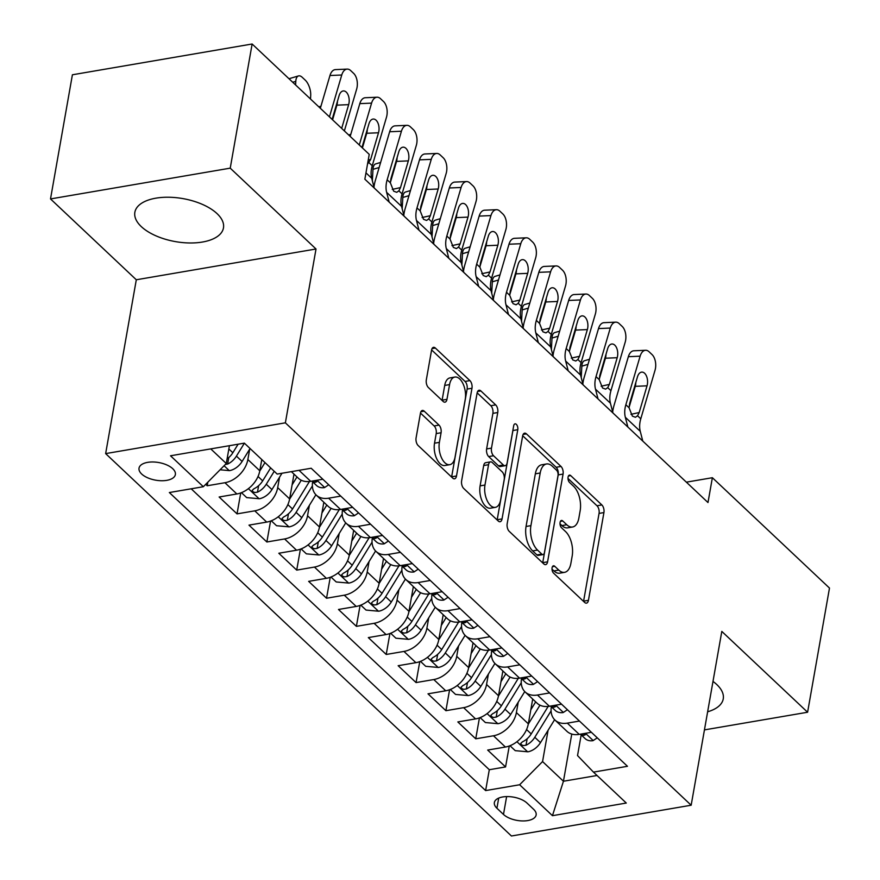 <?xml version="1.0" encoding="UTF-8"?>
<svg xmlns="http://www.w3.org/2000/svg" width="880" height="880" viewBox="0 0 880 880"><rect width="100%" height="100%" fill="white"/><g stroke="black" fill="none" stroke-linecap="round" stroke-linejoin="round"><path stroke-width="1.32" d="M552.09 567.765A3.96 2.057 80.3 0 0 553.542 573.111L584.661 602.437A5.665 2.937 80.3 0 0 586.476 603.141A5.665 2.937 80.3 0 0 588.445 600.325L603.922 512.578A5.665 2.937 80.3 0 0 601.854 504.944L570.735 475.618A3.96 2.057 80.3 0 0 569.459 475.123A3.96 2.057 80.3 0 0 568.084 477.092A3.96 2.057 80.3 0 0 569.525 482.438L573.551 486.233A18.117 9.416 80.3 0 1 580.173 510.664L578.886 517.979A18.117 9.416 80.3 0 1 572.572 526.999A18.117 9.416 80.3 0 1 566.764 524.744L562.738 520.949A3.96 2.057 80.3 0 0 561.462 520.454A3.96 2.057 80.3 0 0 560.087 522.434A3.96 2.057 80.3 0 0 561.539 527.78L565.565 531.575A18.117 9.416 80.3 0 1 572.187 556.006L570.889 563.321A18.117 9.416 80.3 0 1 564.575 572.341A18.117 9.416 80.3 0 1 558.767 570.086L554.741 566.291A3.96 2.057 80.3 0 0 553.476 565.796A3.96 2.057 80.3 0 0 552.09 567.765M141.273 226.589A44.99 21.824 -170 0 0 189.42 242.968A44.99 21.824 -170 0 0 223.465 227.92A44.99 21.824 -170 0 0 217.052 213.62A44.99 21.824 -170 0 0 168.905 197.241A44.99 21.824 -170 0 0 134.86 212.289A44.99 21.824 -170 0 0 141.273 226.589M707.641 711.777A44.99 21.824 -170 0 0 723.25 698.885A44.99 21.824 -170 0 0 716.826 684.585A44.99 21.824 -170 0 0 712.987 681.417M141.658 474.012A18.458 8.954 -170 0 0 161.414 480.733A18.458 8.954 -170 0 0 175.373 474.562A18.458 8.954 -170 0 0 172.744 468.699A18.458 8.954 -170 0 0 152.999 461.978A18.458 8.954 -170 0 0 139.029 468.149A18.458 8.954 -170 0 0 141.658 474.012M424.215 411.169A5.665 2.937 80.3 0 0 422.4 410.465A5.665 2.937 80.3 0 0 420.431 413.281L416.086 437.899A5.665 2.937 80.3 0 0 418.154 445.533L452.716 478.104A5.665 2.937 80.3 0 0 454.531 478.808A5.665 2.937 80.3 0 0 456.5 475.992L471.977 388.245A5.665 2.937 80.3 0 0 469.909 380.611L435.347 348.04A5.665 2.937 80.3 0 0 433.532 347.336A5.665 2.937 80.3 0 0 431.563 350.152L426.316 379.896A5.665 2.937 80.3 0 0 428.384 387.53L443.179 401.467A5.665 2.937 80.3 0 0 444.994 402.171A5.665 2.937 80.3 0 0 446.963 399.344L449.57 384.604A15.147 7.865 80.3 0 1 454.839 377.058A15.147 7.865 80.3 0 1 463.078 383.867A15.147 7.865 80.3 0 1 465.234 399.366L455.048 457.138A15.147 7.865 80.3 0 1 449.768 464.684A15.147 7.865 80.3 0 1 441.54 457.864A15.147 7.865 80.3 0 1 439.384 442.365L441.078 432.74A5.665 2.937 80.3 0 0 439.01 425.106L424.215 411.169L420.926 411.73M316.019 248.996L230.23 168.157L252.131 44L72.402 74.778L50.512 198.935L136.301 279.774L105.644 453.607L285.373 422.829L316.019 248.996L136.301 279.774M704.44 729.894L807.598 712.239L721.809 631.4L691.163 805.222L285.373 422.829M807.598 712.239L829.488 588.071L712.371 477.708L686.367 482.163M252.131 44L369.237 154.363L364.859 179.19L707.993 502.546L712.371 477.708M507.177 523.732A5.665 2.937 80.3 0 0 509.245 531.366L543.807 563.937A5.665 2.937 80.3 0 0 545.622 564.641A5.665 2.937 80.3 0 0 547.591 561.825L563.068 474.078A5.665 2.937 80.3 0 0 560.989 466.444L526.438 433.873A5.665 2.937 80.3 0 0 524.623 433.169A5.665 2.937 80.3 0 0 522.643 435.985L507.177 523.732M498.256 521.026L463.705 488.455A5.665 2.937 80.3 0 1 461.626 480.821L477.103 393.074A5.665 2.937 80.3 0 1 479.072 390.247A5.665 2.937 80.3 0 1 480.887 390.951L495.682 404.888A5.665 2.937 80.3 0 1 497.75 412.533L491.48 448.118A5.665 2.937 80.3 0 0 493.548 455.752L503.36 464.992A5.665 2.937 80.3 0 0 505.175 465.696A5.665 2.937 80.3 0 0 507.144 462.88L513.678 425.832A3.96 2.057 80.3 0 1 515.064 423.852A3.96 2.057 80.3 0 1 517.209 425.645A3.96 2.057 80.3 0 1 517.781 429.693L502.051 518.903A5.665 2.937 80.3 0 1 500.071 521.73A5.665 2.937 80.3 0 1 498.256 521.026M205.689 484.341L207.196 485.76L207.834 482.174M249.7 449.119L247.863 459.536A23.067 16.225 133.3 0 1 224.928 482.724L236.863 493.966L219.131 497.002L237.039 513.876L240.724 492.932M279.532 477.235L277.695 487.652A23.067 16.225 133.3 0 1 254.771 510.84L266.706 522.093L248.974 525.129L266.871 541.992L270.567 521.059M309.375 505.362L307.538 515.768A23.067 16.225 133.3 0 1 284.603 538.956L296.538 550.209L278.806 553.245L296.714 570.108L300.399 549.175M339.207 533.478L337.37 543.884A23.067 16.225 133.3 0 1 314.446 567.072L326.381 578.325L308.649 581.361L326.546 598.235L330.242 577.291M369.05 561.594L367.213 572A23.067 16.225 133.3 0 1 344.278 595.188L356.213 606.441L338.481 609.477L356.389 626.351L360.074 605.407M398.882 589.71L397.045 600.116A23.067 16.225 133.3 0 1 374.121 623.315L386.056 634.557L368.324 637.593L386.221 654.467L389.917 633.523M428.725 617.826L426.888 628.232A23.067 16.225 133.3 0 1 403.953 651.431L415.888 662.673L398.156 665.709L416.064 682.583L419.76 661.639M458.557 645.942L456.72 656.348A23.067 16.225 133.3 0 1 433.796 679.547L445.731 690.789L427.999 693.825L445.896 710.699L449.592 689.755M488.4 674.058L486.563 684.475A23.067 16.225 133.3 0 1 463.628 707.663L475.563 718.905L457.831 721.941L475.739 738.815L493.471 735.779A23.067 16.225 -46.7 0 0 516.395 712.591L518.232 702.174M479.435 717.882L475.739 738.815M236.863 493.966A23.067 16.225 -46.7 0 0 259.798 470.778L261.778 459.558M266.706 522.093A23.067 16.225 -46.7 0 0 289.63 498.894L293.997 474.133M296.538 550.209A23.067 16.225 -46.7 0 0 319.473 527.01L323.84 502.249M326.381 578.325A23.067 16.225 -46.7 0 0 349.305 555.126L353.672 530.365M356.213 606.441A23.067 16.225 -46.7 0 0 379.148 583.242L383.515 558.481M386.056 634.557A23.067 16.225 -46.7 0 0 408.98 611.369L413.347 586.597M415.888 662.673A23.067 16.225 -46.7 0 0 438.823 639.485L443.19 614.713M445.731 690.789A23.067 16.225 -46.7 0 0 468.655 667.601L473.022 642.829M475.563 718.905A23.067 16.225 -46.7 0 0 498.498 695.717L502.865 670.945M533.599 809.281L527.032 803.088A17.875 8.679 -170 0 0 507.892 796.587A17.875 8.679 -170 0 0 494.362 802.571A17.875 8.679 -170 0 0 496.914 808.247L503.481 814.44A17.875 8.679 -170 0 0 522.61 820.941A17.875 8.679 -170 0 0 536.14 814.957A17.875 8.679 -170 0 0 533.599 809.281M105.644 453.607L511.434 836L691.163 805.222M210.76 448.899L226.281 463.518L203.346 486.717L169.345 492.536L485.628 790.581L519.629 784.762L542.564 761.563L548.075 730.301M203.346 486.717L170.522 455.785L244.354 443.135L277.178 474.067L311.179 468.248L627.462 766.293L593.461 772.112L626.285 803.044L552.453 815.683L519.629 784.762M191.191 488.796L489.302 769.725L505.571 766.931L487.674 750.068L505.406 747.032A23.067 16.225 -46.7 0 0 528.33 723.833L532.697 699.072M551.342 706.772A23.067 16.225 -46.7 0 0 554.983 720.06A23.067 16.225 -46.7 0 0 567.303 723.14L579.458 721.05M554.983 720.06L566.918 731.313A23.067 16.225 -46.7 0 0 579.238 734.382L591.393 732.303M291.357 471.636L298.375 478.247A23.067 16.225 -46.7 0 0 310.695 481.327L322.85 479.248M340.758 496.111L328.603 498.201A23.067 16.225 133.3 0 1 316.283 495.121A23.067 16.225 133.3 0 1 312.642 481.833M316.283 495.121L328.218 506.374A23.067 16.225 -46.7 0 0 340.538 509.443L352.693 507.364M370.59 524.238L358.435 526.317A23.067 16.225 133.3 0 1 346.115 523.237A23.067 16.225 133.3 0 1 342.485 509.949M346.115 523.237L358.05 534.49A23.067 16.225 -46.7 0 0 370.37 537.559L382.525 535.48M400.433 552.354L388.278 554.433A23.067 16.225 133.3 0 1 375.958 551.353A23.067 16.225 133.3 0 1 372.317 538.065M375.958 551.353L387.893 562.606A23.067 16.225 -46.7 0 0 400.213 565.675L412.368 563.596M430.265 580.47L418.11 582.549A23.067 16.225 133.3 0 1 405.79 579.469A23.067 16.225 133.3 0 1 402.16 566.181M405.79 579.469L417.725 590.722A23.067 16.225 -46.7 0 0 430.045 593.802L442.2 591.712M460.108 608.586L447.953 610.665A23.067 16.225 133.3 0 1 435.633 607.596A23.067 16.225 133.3 0 1 431.992 594.297M435.633 607.596L447.568 618.838A23.067 16.225 -46.7 0 0 459.888 621.918L472.043 619.828M489.94 636.702L477.785 638.781A23.067 16.225 133.3 0 1 465.465 635.712A23.067 16.225 133.3 0 1 461.835 622.413M465.465 635.712L477.4 646.954A23.067 16.225 -46.7 0 0 489.72 650.034L501.875 647.955M519.783 664.818L507.628 666.908A23.067 16.225 133.3 0 1 495.308 663.828A23.067 16.225 133.3 0 1 491.667 650.529M495.308 663.828L507.243 675.07A23.067 16.225 -46.7 0 0 519.563 678.15L531.718 676.071M549.615 692.934L537.46 695.024A23.067 16.225 133.3 0 1 525.14 691.944A23.067 16.225 133.3 0 1 521.51 678.656M525.14 691.944L537.075 703.186A23.067 16.225 -46.7 0 0 549.395 706.266L561.55 704.187M463.628 707.663L445.896 710.699M433.796 679.547L416.064 682.583M403.953 651.431L386.221 654.467M374.121 623.315L356.389 626.351M344.278 595.188L326.546 598.235M314.446 567.072L296.714 570.108M284.603 538.956L266.871 541.992M254.771 510.84L237.039 513.876M224.928 482.724L207.196 485.76M226.281 463.518L229.427 445.698M542.564 761.563L563.442 781.242L597.047 775.489M571.769 734.063L563.442 781.242L552.453 815.683M581.185 734.888L577.533 755.579L593.461 772.112M230.23 168.157L50.512 198.935M509.267 745.998L505.571 766.931M489.302 769.725L485.628 790.581M552.013 569.129L553.916 570.922A18.117 9.416 80.3 0 0 559.724 573.177L564.575 572.341M572.572 526.999L567.721 527.835A18.117 9.416 80.3 0 1 561.902 525.58L560.01 523.787M583.539 601.392A5.665 2.937 80.3 0 0 583.594 601.161L599.06 513.403A5.665 2.937 80.3 0 0 596.992 505.769L567.996 478.456M542.685 562.892A5.665 2.937 80.3 0 0 542.729 562.65L558.206 474.903A5.665 2.937 80.3 0 0 556.138 467.269L522.687 435.754M541.783 554.081A3.96 2.057 80.3 0 0 543.059 554.576A3.96 2.057 80.3 0 0 544.434 552.596L558.019 475.574A3.96 2.057 80.3 0 0 556.567 470.228L552.321 466.224A18.117 9.416 80.3 0 0 546.513 463.969A18.117 9.416 80.3 0 0 540.199 473L530.915 525.646A18.117 9.416 80.3 0 0 537.537 550.077L541.783 554.081L536.921 554.906A3.96 2.057 80.3 0 0 538.197 555.401L543.059 554.576M546.513 463.969L541.651 464.805A18.117 9.416 80.3 0 0 535.337 473.825L540.199 473M536.921 554.906L532.675 550.902A18.117 9.416 80.3 0 1 526.053 526.471L535.337 473.825M477.147 392.832L490.82 405.724L495.682 404.888M505.175 465.696L500.313 466.532A5.665 2.937 80.3 0 1 498.498 465.828L488.686 456.577A5.665 2.937 80.3 0 1 486.618 448.943L492.899 413.358A5.665 2.937 80.3 0 0 490.82 405.724M497.145 519.97A5.665 2.937 80.3 0 0 497.189 519.739L512.919 430.529A3.96 2.057 80.3 0 0 513.007 429.649M484.968 485.045A15.147 7.865 80.3 0 0 487.124 500.544A15.147 7.865 80.3 0 0 495.352 507.353A15.147 7.865 80.3 0 0 500.632 499.807L504.218 479.457A5.665 2.937 80.3 0 0 502.15 471.823L492.338 462.572A5.665 2.937 80.3 0 0 490.523 461.868A5.665 2.937 80.3 0 0 488.554 464.695L484.968 485.045L480.106 485.87A15.147 7.865 80.3 0 0 482.262 501.369A15.147 7.865 80.3 0 0 490.501 508.189L495.352 507.353M490.523 461.868L485.672 462.704A5.665 2.937 80.3 0 0 483.692 465.52L488.554 464.695M480.106 485.87L483.692 465.52M449.768 464.684L444.917 465.509A15.147 7.865 80.3 0 1 436.678 458.7A15.147 7.865 80.3 0 1 434.522 443.201L436.216 433.576A5.665 2.937 80.3 0 0 434.148 425.942L420.475 413.05M454.839 377.058L449.988 377.894A15.147 7.865 80.3 0 0 444.708 385.429L449.57 384.604M442.068 400.411A5.665 2.937 80.3 0 0 442.112 400.18L444.708 385.429M451.605 477.059A5.665 2.937 80.3 0 0 451.649 476.817L467.126 389.07A5.665 2.937 80.3 0 0 465.047 381.436L431.607 349.921M509.993 745.723L515.24 750.662L527.934 751.806A15.279 10.747 -46.7 0 0 540.474 742.632L554.609 719.697M528.275 724.152L539.968 705.177M581.229 377.575L581.845 366.157A11.539 5.247 -106.4 0 1 584.551 360.712L589.49 359.271M530.816 709.775L535.678 701.877M548.152 706.442L531.223 733.92A15.279 10.747 133.3 0 1 522.434 741.851L520.729 743.457L521.422 744.788L523.314 745.569L526.02 745.228A15.279 10.747 -46.7 0 0 534.798 737.286L551.078 710.875M627.869 427.031L625.339 417.285A28.842 20.284 133.3 0 1 625.856 404.745L640.123 356.18L628.353 356.686A11.539 6.644 -92.5 0 1 633.82 350.79L645.59 350.284A11.539 6.644 87.5 0 0 640.123 356.18M612.678 411.939A43.252 30.426 133.3 0 1 614.086 405.251L628.353 356.686M597.267 737.847L593.021 740.663A15.279 10.747 133.3 0 1 585.101 738.584L580.426 734.184M642.785 441.089L640.266 431.343A28.842 20.284 133.3 0 1 640.783 418.803L655.039 370.238A11.539 6.644 87.5 0 0 652.025 354.552L649.044 351.736A11.539 6.644 87.5 0 0 645.59 350.284M630.96 414.337L639.188 412.533L637.56 415.778L635.437 417.263L632.39 416.13L629.068 407.77L629.64 403.535L637.483 376.827A9.229 5.313 -92.5 0 1 641.861 372.108A9.229 5.313 -92.5 0 1 644.622 373.274A9.229 5.313 -92.5 0 1 647.031 385.825L635.261 386.331L629.079 407.396M635.261 386.331A9.229 5.313 87.5 0 0 635.811 382.525M639.188 412.533L647.031 385.825M580.613 734.151A15.279 10.747 -46.7 0 0 583.825 735.328L585.343 734.767L584.54 733.48M480.15 717.607L485.397 722.546L498.102 723.69A15.279 10.747 -46.7 0 0 510.631 714.516L524.766 691.57M498.443 696.036L510.125 677.061M551.386 349.459L552.002 338.041A11.539 5.247 -106.4 0 1 554.719 332.596L559.658 331.144M500.973 681.659L505.846 673.761M518.309 678.326L501.38 705.804A15.279 10.747 133.3 0 1 492.602 713.735L490.886 715.341L491.579 716.672L493.482 717.453L496.177 717.112A15.279 10.747 -46.7 0 0 504.966 709.17L521.235 682.759M450.318 689.48L455.565 694.43L468.259 695.574A15.279 10.747 -46.7 0 0 480.799 686.4L494.934 663.454M468.6 667.92L480.293 648.945M521.554 321.343L522.159 309.925A11.539 5.247 -106.4 0 1 524.876 304.48L529.815 303.028M471.141 653.543L476.003 645.645M488.477 650.21L471.548 677.677A15.279 10.747 133.3 0 1 462.759 685.619L461.054 687.225L461.736 688.556L463.639 689.326L466.345 688.996A15.279 10.747 -46.7 0 0 475.123 681.054L491.403 654.643M420.475 661.364L425.722 666.314L438.427 667.458A15.279 10.747 -46.7 0 0 450.956 658.284L465.091 635.338M438.757 639.804L450.45 620.829M491.711 293.216L492.327 281.809A11.539 5.247 -106.4 0 1 495.044 276.364L499.983 274.912M441.298 625.427L446.171 617.518M458.634 622.083L441.705 649.561A15.279 10.747 133.3 0 1 432.927 657.503L431.211 659.109L431.904 660.44L433.807 661.21L436.502 660.88A15.279 10.747 -46.7 0 0 445.291 652.938L461.56 626.527M390.643 633.248L395.89 638.198L408.584 639.342A15.279 10.747 -46.7 0 0 421.124 630.168L435.259 607.222M408.925 611.688L420.618 592.713M461.879 265.1L462.484 253.693A11.539 5.247 -106.4 0 1 465.201 248.248L470.14 246.796M411.466 597.3L416.328 589.402M428.802 593.967L411.873 621.445A15.279 10.747 133.3 0 1 403.084 629.387L401.379 630.993L402.061 632.324L403.964 633.094L406.67 632.764A15.279 10.747 -46.7 0 0 415.448 624.822L431.728 598.4M598.026 398.915L595.507 389.169A28.842 20.284 133.3 0 1 596.024 376.629L610.28 328.064L598.51 328.57A11.539 6.644 -92.5 0 1 603.977 322.674L615.758 322.157A11.539 6.644 87.5 0 0 610.28 328.064M582.835 383.823A43.252 30.426 133.3 0 1 584.243 377.135L598.51 328.57M567.435 709.72L563.189 712.547A15.279 10.747 133.3 0 1 555.269 710.468L550.594 706.057M612.942 412.973L610.423 403.227A28.842 20.284 133.3 0 1 610.94 390.687L625.207 342.122A11.539 6.644 87.5 0 0 622.193 326.436L619.201 323.62A11.539 6.644 87.5 0 0 615.758 322.157M601.128 386.221L609.356 384.417L607.728 387.662L605.594 389.136L602.558 388.014L599.236 379.654L599.808 375.419L607.651 348.711A9.229 5.313 -92.5 0 1 612.029 343.992A9.229 5.313 -92.5 0 1 614.79 345.158A9.229 5.313 -92.5 0 1 617.199 357.709L605.429 358.215L599.236 379.28M605.429 358.215A9.229 5.313 87.5 0 0 605.979 354.409M609.356 384.417L617.199 357.709M550.77 706.035A15.279 10.747 -46.7 0 0 553.982 707.212L555.511 706.651L554.708 705.353M568.194 370.799L565.664 361.053A28.842 20.284 133.3 0 1 566.181 348.513L580.448 299.948L568.667 300.454A11.539 6.644 -92.5 0 1 574.145 294.547L585.915 294.041A11.539 6.644 87.5 0 0 580.448 299.948M553.003 355.707A43.252 30.426 133.3 0 1 554.411 349.019L568.667 300.454M537.592 681.604L533.346 684.431A15.279 10.747 133.3 0 1 525.426 682.352L520.751 677.941M583.11 384.857L580.591 375.111A28.842 20.284 133.3 0 1 581.097 362.571L595.364 314.006A11.539 6.644 87.5 0 0 592.35 298.32L589.369 295.504A11.539 6.644 87.5 0 0 585.915 294.041M571.285 358.105L579.513 356.301L577.885 359.535L575.762 361.02L572.715 359.887L569.393 351.538L569.965 347.303L577.808 320.595A9.229 5.313 -92.5 0 1 582.186 315.865A9.229 5.313 -92.5 0 1 584.947 317.042A9.229 5.313 -92.5 0 1 587.356 329.593L575.586 330.099L569.404 351.164M575.586 330.099A9.229 5.313 87.5 0 0 576.136 326.293M579.513 356.301L587.356 329.593M520.938 677.919A15.279 10.747 -46.7 0 0 524.15 679.096L525.668 678.535L524.865 677.237M538.351 342.683L535.832 332.937A28.842 20.284 133.3 0 1 536.349 320.397L550.605 271.832L538.835 272.338A11.539 6.644 -92.5 0 1 544.302 266.431L556.083 265.925A11.539 6.644 87.5 0 0 550.605 271.832M523.16 327.591A43.252 30.426 133.3 0 1 524.568 320.903L538.835 272.338M507.76 653.488L503.514 656.315A15.279 10.747 133.3 0 1 495.594 654.236L490.919 649.825M553.267 356.741L550.748 346.995A28.842 20.284 133.3 0 1 551.265 334.455L565.532 285.89A11.539 6.644 87.5 0 0 562.518 270.204L559.526 267.388A11.539 6.644 87.5 0 0 556.083 265.925M541.453 329.989L549.681 328.185L548.053 331.419L545.919 332.904L542.883 331.771L539.561 323.422L540.133 319.187L547.976 292.468A9.229 5.313 -92.5 0 1 552.354 287.749A9.229 5.313 -92.5 0 1 555.115 288.926A9.229 5.313 -92.5 0 1 557.524 301.466L545.754 301.972L539.561 323.037M545.754 301.972A9.229 5.313 87.5 0 0 546.304 298.166M549.681 328.185L557.524 301.466M491.095 649.792A15.279 10.747 -46.7 0 0 494.307 650.98L495.836 650.408L495.033 649.121M508.508 314.567L505.989 304.821A28.842 20.284 133.3 0 1 506.506 292.27L520.773 243.716L508.992 244.222A11.539 6.644 -92.5 0 1 514.47 238.315L526.24 237.809A11.539 6.644 87.5 0 0 520.773 243.716M493.328 299.464A43.252 30.426 133.3 0 1 494.736 292.776L508.992 244.222M477.917 625.372L473.671 628.188A15.279 10.747 133.3 0 1 465.751 626.12L461.076 621.709M523.435 328.625L520.916 318.879A28.842 20.284 133.3 0 1 521.422 306.328L535.689 257.774A11.539 6.644 87.5 0 0 532.675 242.088L529.694 239.272A11.539 6.644 87.5 0 0 526.24 237.809M511.61 301.873L519.838 300.069L518.21 303.303L516.087 304.788L513.04 303.655L509.718 295.306L510.29 291.071L518.133 264.352A9.229 5.313 -92.5 0 1 522.511 259.633A9.229 5.313 -92.5 0 1 525.272 260.799A9.229 5.313 -92.5 0 1 527.681 273.35L515.911 273.856L509.729 294.921M515.911 273.856A9.229 5.313 87.5 0 0 516.461 270.05M519.838 300.069L527.681 273.35M461.263 621.676A15.279 10.747 -46.7 0 0 464.475 622.864L465.993 622.292L465.19 621.005M360.8 605.132L366.047 610.071L378.752 611.226A15.279 10.747 -46.7 0 0 391.281 602.041L405.416 579.106M379.082 583.572L390.775 564.597M432.036 236.984L432.652 225.577A11.539 5.247 -106.4 0 1 435.369 220.132L440.308 218.68M381.623 569.184L386.496 561.286M398.959 565.851L382.03 593.329A15.279 10.747 133.3 0 1 373.252 601.271L371.536 602.877L372.229 604.208L374.132 604.978L376.827 604.648A15.279 10.747 -46.7 0 0 385.616 596.706L401.885 570.284M478.676 286.44L476.157 276.694A28.842 20.284 133.3 0 1 476.674 264.154L490.93 215.589L479.16 216.095A11.539 6.644 -92.5 0 1 484.627 210.199L496.408 209.693A11.539 6.644 87.5 0 0 490.93 215.589M463.485 271.348A43.252 30.426 133.3 0 1 464.893 264.66L479.16 216.095M448.085 597.256L443.839 600.072A15.279 10.747 133.3 0 1 435.919 597.993L431.244 593.593M493.592 300.509L491.073 290.752A28.842 20.284 133.3 0 1 491.59 278.212L505.846 229.647A11.539 6.644 87.5 0 0 502.843 213.961L499.851 211.156A11.539 6.644 87.5 0 0 496.408 209.693M481.778 273.746L490.006 271.942L488.378 275.187L486.244 276.672L483.208 275.539L479.886 267.19L480.458 262.944L488.301 236.236A9.229 5.313 -92.5 0 1 492.679 231.517A9.229 5.313 -92.5 0 1 495.44 232.683A9.229 5.313 -92.5 0 1 497.849 245.234L486.068 245.74L479.886 266.805M486.068 245.74A9.229 5.313 87.5 0 0 486.629 241.934M490.006 271.942L497.849 245.234M431.42 593.56A15.279 10.747 -46.7 0 0 434.632 594.748L436.161 594.176L435.358 592.889M330.968 577.016L336.215 581.955L348.909 583.099A15.279 10.747 -46.7 0 0 361.449 573.925L375.584 550.99M349.25 555.456L360.943 536.481M402.193 208.868L402.809 197.461A11.539 5.247 -106.4 0 1 405.526 192.016L410.465 190.564M351.791 541.068L356.653 533.17M369.127 537.735L352.198 565.213A15.279 10.747 133.3 0 1 343.409 573.155L341.704 574.761L342.386 576.092L344.289 576.862L346.995 576.521A15.279 10.747 -46.7 0 0 355.773 568.59L372.053 542.168M448.833 258.324L446.314 248.578A28.842 20.284 133.3 0 1 446.831 236.038L461.098 187.473L449.317 187.979A11.539 6.644 -92.5 0 1 454.795 182.083L466.565 181.577A11.539 6.644 87.5 0 0 461.098 187.473M433.653 243.232A43.252 30.426 133.3 0 1 435.061 236.544L449.317 187.979M418.242 569.14L413.996 571.956A15.279 10.747 133.3 0 1 406.076 569.877L401.401 565.477M463.76 272.382L461.241 262.636A28.842 20.284 133.3 0 1 461.747 250.096L476.014 201.531A11.539 6.644 87.5 0 0 473 185.845L470.019 183.04A11.539 6.644 87.5 0 0 466.565 181.577M451.935 245.63L460.163 243.826L458.535 247.071L456.412 248.556L453.365 247.423L450.043 239.063L450.615 234.828L458.458 208.12A9.229 5.313 -92.5 0 1 462.836 203.401A9.229 5.313 -92.5 0 1 465.597 204.567A9.229 5.313 -92.5 0 1 468.006 217.118L456.236 217.624L450.054 238.689M456.236 217.624A9.229 5.313 87.5 0 0 456.786 213.818M460.163 243.826L468.006 217.118M401.588 565.444A15.279 10.747 -46.7 0 0 404.8 566.632L406.318 566.06L405.515 564.773M301.125 548.9L306.372 553.839L319.077 554.983A15.279 10.747 -46.7 0 0 331.606 545.809L345.741 522.874M319.407 527.329L331.1 508.354M372.361 180.752L372.977 169.334A11.539 5.247 -106.4 0 1 375.694 163.9L380.633 162.448M321.948 512.952L326.821 505.054M339.284 509.619L322.355 537.097A15.279 10.747 133.3 0 1 313.577 545.039L311.861 546.645L312.554 547.965L314.457 548.746L317.152 548.405A15.279 10.747 -46.7 0 0 325.941 540.463L342.21 514.052M419.001 230.208L416.482 220.462A28.842 20.284 133.3 0 1 416.999 207.922L431.255 159.357L419.485 159.863A11.539 6.644 -92.5 0 1 424.952 153.967L436.733 153.461A11.539 6.644 87.5 0 0 431.255 159.357M403.81 215.116A43.252 30.426 133.3 0 1 405.218 208.428L419.485 159.863M388.41 541.024L384.164 543.84A15.279 10.747 133.3 0 1 376.244 541.761L371.569 537.361M433.917 244.266L431.398 234.52A28.842 20.284 133.3 0 1 431.915 221.98L446.171 173.415A11.539 6.644 87.5 0 0 443.168 157.729L440.176 154.924A11.539 6.644 87.5 0 0 436.733 153.461M422.103 217.514L430.331 215.71L428.703 218.955L426.569 220.44L423.533 219.307L420.211 210.947L420.783 206.712L428.626 180.004A9.229 5.313 -92.5 0 1 433.004 175.285A9.229 5.313 -92.5 0 1 435.765 176.451A9.229 5.313 -92.5 0 1 438.174 189.002L426.393 189.508L420.211 210.573M426.393 189.508A9.229 5.313 87.5 0 0 426.954 185.702M430.331 215.71L438.174 189.002M371.745 537.328A15.279 10.747 -46.7 0 0 374.957 538.505L376.486 537.944L375.683 536.657M271.293 520.784L276.54 525.723L289.234 526.867A15.279 10.747 -46.7 0 0 301.774 517.693L315.909 494.747M289.575 499.213L301.268 480.238M292.116 484.836L296.978 476.938M309.452 481.503L292.523 508.981A15.279 10.747 133.3 0 1 283.734 516.912L282.029 518.518L282.711 519.849L284.614 520.63L287.32 520.289A15.279 10.747 -46.7 0 0 296.098 512.347L312.378 485.936M389.158 202.092L386.639 192.346A28.842 20.284 133.3 0 1 387.156 179.806L401.423 131.241L389.642 131.747A11.539 6.644 -92.5 0 1 395.12 125.851L406.89 125.345A11.539 6.644 87.5 0 0 401.423 131.241M373.978 187A43.252 30.426 133.3 0 1 375.386 180.312L389.642 131.747M358.567 512.897L354.321 515.724A15.279 10.747 133.3 0 1 346.401 513.645L341.726 509.245M404.085 216.15L401.566 206.404A28.842 20.284 133.3 0 1 402.072 193.864L416.339 145.299A11.539 6.644 87.5 0 0 413.325 129.613L410.344 126.797A11.539 6.644 87.5 0 0 406.89 125.345M392.26 189.398L400.488 187.594L398.86 190.839L396.737 192.324L393.69 191.191L390.368 182.831L390.94 178.596L398.783 151.888A9.229 5.313 -92.5 0 1 403.161 147.169A9.229 5.313 -92.5 0 1 405.922 148.335A9.229 5.313 -92.5 0 1 408.331 160.886L396.561 161.392L390.379 182.457M396.561 161.392A9.229 5.313 87.5 0 0 397.111 157.586M400.488 187.594L408.331 160.886M341.913 509.212A15.279 10.747 -46.7 0 0 345.114 510.389L346.643 509.828L345.84 508.53M241.45 492.657L246.697 497.607L259.402 498.751A15.279 10.747 -46.7 0 0 271.931 489.577L281.996 473.242M259.732 471.097L264.99 462.583M270.655 467.918L262.68 480.854A15.279 10.747 133.3 0 1 253.902 488.796L252.186 490.402L252.879 491.733L254.782 492.514L257.477 492.173A15.279 10.747 -46.7 0 0 266.266 484.231L274.23 471.295M220.088 469.777L229.559 470.635A15.279 10.747 -46.7 0 0 242.099 461.461L250.063 448.525M310.508 99.011L310.706 95.425A11.539 5.247 73.6 0 0 305.261 80.157L302.269 77.341A11.539 5.247 73.6 0 0 298.496 75.922A11.539 5.247 73.6 0 0 295.79 81.367L292.732 82.269M295.592 84.953L295.79 81.367M225.368 464.442L227.645 464.057A15.279 10.747 -46.7 0 0 236.423 456.115L244.398 443.179M238.106 444.213L232.848 452.738A15.279 10.747 133.3 0 1 227.095 458.898M359.293 144.98L371.58 103.125L359.81 103.631A11.539 6.644 -92.5 0 1 365.277 97.735L377.058 97.218A11.539 6.644 87.5 0 0 371.58 103.125M350.185 136.4L359.81 103.631M328.735 484.781L324.489 487.608A15.279 10.747 133.3 0 1 316.569 485.529L311.894 481.118M374.242 188.034L371.723 178.288A28.842 20.284 133.3 0 1 372.24 165.748L386.496 117.183A11.539 6.644 87.5 0 0 383.493 101.497L380.501 98.681A11.539 6.644 87.5 0 0 377.058 97.218M361.977 147.51L368.951 123.772A9.229 5.313 -92.5 0 1 373.329 119.042A9.229 5.313 -92.5 0 1 376.09 120.219A9.229 5.313 -92.5 0 1 378.499 132.77L366.718 133.276L362.417 147.928M366.718 133.276A9.229 5.313 87.5 0 0 367.279 129.47M368.247 160.006L370.656 159.478L378.499 132.77M370.656 159.478L367.675 163.9M312.07 481.096A15.279 10.747 -46.7 0 0 315.282 482.273L316.811 481.712L316.008 480.414M329.45 116.864L341.748 75.009L329.967 75.515A11.539 6.644 -92.5 0 1 335.445 69.608L347.215 69.102A11.539 6.644 87.5 0 0 341.748 75.009M320.342 108.284L329.967 75.515M344.366 130.922L356.664 89.067A11.539 6.644 87.5 0 0 353.65 73.381L350.669 70.565A11.539 6.644 87.5 0 0 347.215 69.102M332.134 119.394L339.108 95.645A9.229 5.313 -92.5 0 1 343.486 90.926A9.229 5.313 -92.5 0 1 346.247 92.103A9.229 5.313 -92.5 0 1 348.656 104.643L336.886 105.16L332.585 119.812M336.886 105.16A9.229 5.313 87.5 0 0 337.436 101.354M341.682 128.392L348.656 104.643M247.863 459.536L259.798 470.778M277.695 487.652L289.63 498.894M307.538 515.768L319.473 527.01M337.37 543.884L349.305 555.126M367.213 572L379.148 583.242M397.045 600.116L408.98 611.369M426.888 628.232L438.823 639.485M456.72 656.348L468.655 667.601M486.563 684.475L498.498 695.717M516.395 712.591L528.33 723.833M567.303 723.14L579.238 734.382M299.024 470.327L310.695 481.327M328.603 498.201L340.538 509.443M358.435 526.317L370.37 537.559M388.278 554.433L400.213 565.675M418.11 582.549L430.045 593.802M447.953 610.665L459.888 621.918M477.785 638.781L489.72 650.034M507.628 666.908L519.563 678.15M537.46 695.024L549.395 706.266M493.471 735.779L505.406 747.032M506.627 796.587L503.481 814.44M498.707 798.094L496.914 808.247M553.916 570.922L558.767 570.086M560.428 521.345L562.738 520.949M561.902 525.58L566.764 524.744M568.425 476.014L570.735 475.618M596.992 505.769L601.854 504.944M599.06 513.403L603.922 512.578M583.594 601.161L588.445 600.325M552.442 566.687L554.741 566.291M523.138 434.434L526.438 433.873M556.138 467.269L560.989 466.444M558.206 474.903L563.068 474.078M542.729 562.65L547.591 561.825M526.053 526.471L530.915 525.646M532.675 550.902L537.537 550.077M477.598 391.523L480.887 390.951M492.899 413.358L497.75 412.533M486.618 448.943L491.48 448.118M488.686 456.577L493.548 455.752M498.498 465.828L503.36 464.992M512.919 430.529L517.781 429.693M497.189 519.739L502.051 518.903M434.148 425.942L439.01 425.106M436.216 433.576L441.078 432.74M434.522 443.201L439.384 442.365M442.112 400.18L446.963 399.344M432.058 348.601L435.347 348.04M465.047 381.436L469.909 380.611M467.126 389.07L471.977 388.245M451.649 476.817L456.5 475.992M588.005 364.353L581.845 366.157M516.934 741.719L527.615 751.784M534.798 737.286L540.474 742.632M526.57 729.531L531.223 733.92M527.164 738.727L526.02 745.228M593.197 740.553L585.508 733.315M629.068 407.77L625.856 404.745M640.783 418.803L637.56 415.778M640.266 431.343L625.339 417.285M584.133 733.546L583.825 735.328M558.162 336.237L552.002 338.041M487.102 713.603L497.783 723.668M504.966 709.17L510.631 714.516M496.738 701.415L501.38 705.804M497.332 710.611L496.177 717.112M528.33 308.121L522.159 309.925M457.259 685.476L467.94 695.552M475.123 681.054L480.799 686.4M466.895 673.299L471.548 677.677M467.489 682.484L466.345 688.996M498.487 279.994L492.327 281.809M427.427 657.36L438.108 667.425M445.291 652.938L450.956 658.284M437.063 645.183L441.705 649.561M437.657 654.368L436.502 660.88M468.655 251.878L462.484 253.693M397.584 629.244L408.265 639.309M415.448 624.822L421.124 630.168M407.22 617.067L411.873 621.445M407.814 626.252L406.67 632.764M563.354 712.437L555.665 705.188M599.236 379.654L596.024 376.629M610.94 390.687L607.728 387.662M610.423 403.227L595.507 389.169M554.301 705.43L553.982 707.212M533.522 684.321L525.833 677.072M569.393 351.538L566.181 348.513M581.097 362.571L577.885 359.535M580.591 375.111L565.664 361.053M524.458 677.314L524.15 679.096M503.679 656.205L495.99 648.956M539.561 323.422L536.349 320.397M551.265 334.455L548.053 331.419M550.748 346.995L535.832 332.937M494.626 649.198L494.307 650.98M473.847 628.078L466.158 620.84M509.718 295.306L506.506 292.27M521.422 306.328L518.21 303.303M520.916 318.879L505.989 304.821M464.783 621.071L464.475 622.864M438.812 223.762L432.652 225.577M367.752 601.128L378.433 611.193M385.616 596.706L391.281 602.041M377.388 588.951L382.03 593.329M377.982 598.136L376.827 604.648M444.004 599.962L436.315 592.724M479.886 267.19L476.674 264.154M491.59 278.212L488.378 275.187M491.073 290.752L476.157 276.694M434.951 592.955L434.632 594.748M408.98 195.646L402.809 197.461M337.909 573.012L348.59 583.077M355.773 568.59L361.449 573.925M347.545 560.835L352.198 565.213M348.139 570.02L346.995 576.521M414.172 571.846L406.483 564.608M450.043 239.063L446.831 236.038M461.747 250.096L458.535 247.071M461.241 262.636L446.314 248.578M405.108 564.839L404.8 566.632M379.137 167.53L372.977 169.334M308.077 544.896L318.758 554.961M325.941 540.463L331.606 545.809M317.713 532.719L322.355 537.097M318.307 541.904L317.152 548.405M384.329 543.73L376.64 536.492M420.211 210.947L416.999 207.922M431.915 221.98L428.703 218.955M431.398 234.52L416.482 220.462M375.276 536.723L374.957 538.505M278.234 516.78L288.915 526.845M296.098 512.347L301.774 517.693M287.87 504.592L292.523 508.981M288.464 513.788L287.32 520.289M354.497 515.614L346.808 508.376M390.368 182.831L387.156 179.806M402.072 193.864L398.86 190.839M401.566 206.404L386.639 192.346M345.433 508.607L345.114 510.389M248.402 488.664L259.083 498.729M266.266 484.231L271.931 489.577M258.038 476.476L262.68 480.854M258.621 485.672L257.477 492.173M224.081 465.74L229.24 470.613M236.423 456.115L242.099 461.461M228.844 448.976L232.848 452.738M228.789 457.545L227.645 464.057M324.654 487.498L316.965 480.249M372.24 165.748L369.028 162.712M371.723 178.288L365.981 172.876M315.601 480.491L315.282 482.273M350.79 134.332L348.645 134.959M320.958 106.205L318.813 106.843M298.496 75.922L288.97 78.727"/></g></svg>
